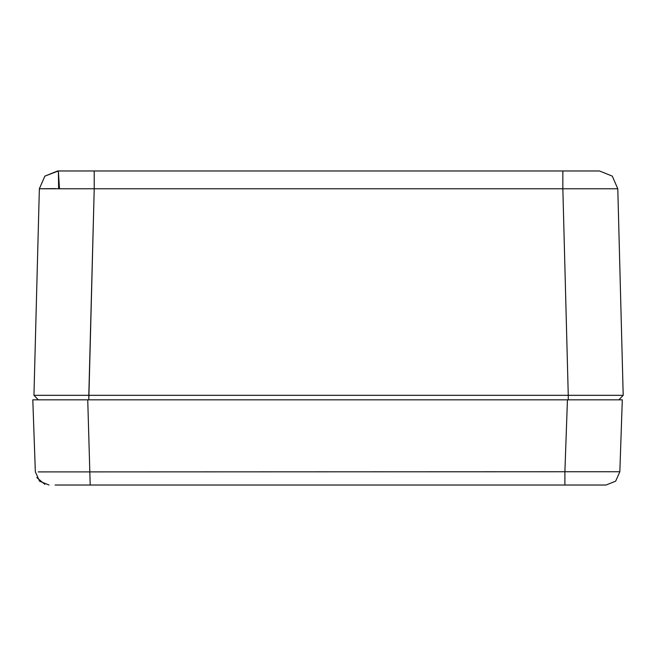 <?xml version="1.0" encoding="UTF-8"?>
<svg xmlns="http://www.w3.org/2000/svg" width="656" height="656" viewBox="0 0 656 656"><rect width="100%" height="100%" fill="white"/><g stroke="black" fill="none" stroke-linecap="round" stroke-linejoin="round"><path stroke-width="0.98" d="M59.434 188.608L58.351 170.97L94.251 170.97L57.638 170.97L44.862 176.169L39.327 188.805L44.862 176.169L57.638 170.97L58.351 170.97L58.663 188.608L58.351 170.97L59.434 188.608L58.351 170.97L94.251 170.97L58.351 170.97L58.663 188.608M58.843 170.97L57.638 170.97L44.862 176.169L39.327 188.805L44.862 176.169L57.638 170.97L44.862 176.169L39.327 188.805L562.873 188.805L568.285 395.297L623.2 395.297L617.796 188.805L612.261 176.169L599.486 170.97L94.251 170.97L94.251 188.805L617.796 188.805L612.261 176.169L599.486 170.97L84.075 170.97M543.635 170.97L94.251 170.97L94.251 188.805L562.873 188.805L562.873 170.97L562.873 188.805L617.796 188.805L612.261 176.169L599.486 170.97L543.635 170.97L598.469 170.97M606.078 485.03L615.623 481.176L619.805 471.771L615.623 481.176L606.078 485.03L531.188 485.03L564.898 485.03L564.898 471.771L619.805 471.771L622.314 399.873L567.415 399.873L568.285 399.873L568.285 395.297L623.2 395.297L617.796 188.805L562.873 188.805L568.285 395.297L88.839 395.297L94.251 188.805L39.327 188.805L33.923 395.297L88.839 395.297L88.839 399.873L94.251 188.805L39.327 188.805L44.862 176.169L58.351 170.97M607.12 395.297L603.028 395.297M562.873 170.97L562.873 188.805L568.285 395.297L623.2 395.297L618.854 399.873L568.285 399.873L568.285 395.297L88.839 395.297L94.251 188.805L94.251 170.97M38.179 471.902L564.898 471.771L567.415 399.873L618.854 399.873L38.269 399.873L33.923 395.297L88.839 395.297L88.839 399.873M564.898 485.03L90.216 485.03L87.707 399.873L38.269 399.873L46.166 399.873L38.269 399.873L33.923 395.297L568.285 395.297L568.285 399.873M38.442 399.873L39.811 399.873M614.598 399.873L616.115 399.873M125.567 485.03L531.188 485.03M90.216 485.03L55.063 485.03M36.802 477.535L44.887 484.382M49.036 485.03L39.499 481.176L35.309 471.771L32.8 399.873L35.309 471.771L39.499 481.176L49.036 485.03M38.269 399.873L32.8 399.873M57.269 399.873L56.473 399.873M50.668 399.873L50.159 399.873M39.327 188.805L33.923 395.297L39.327 188.805L44.862 176.169L57.638 170.97L44.862 176.169L39.327 188.805L55.416 188.608M618.854 399.873L623.2 395.297L617.796 188.805L612.261 176.169L599.486 170.97"/></g></svg>
